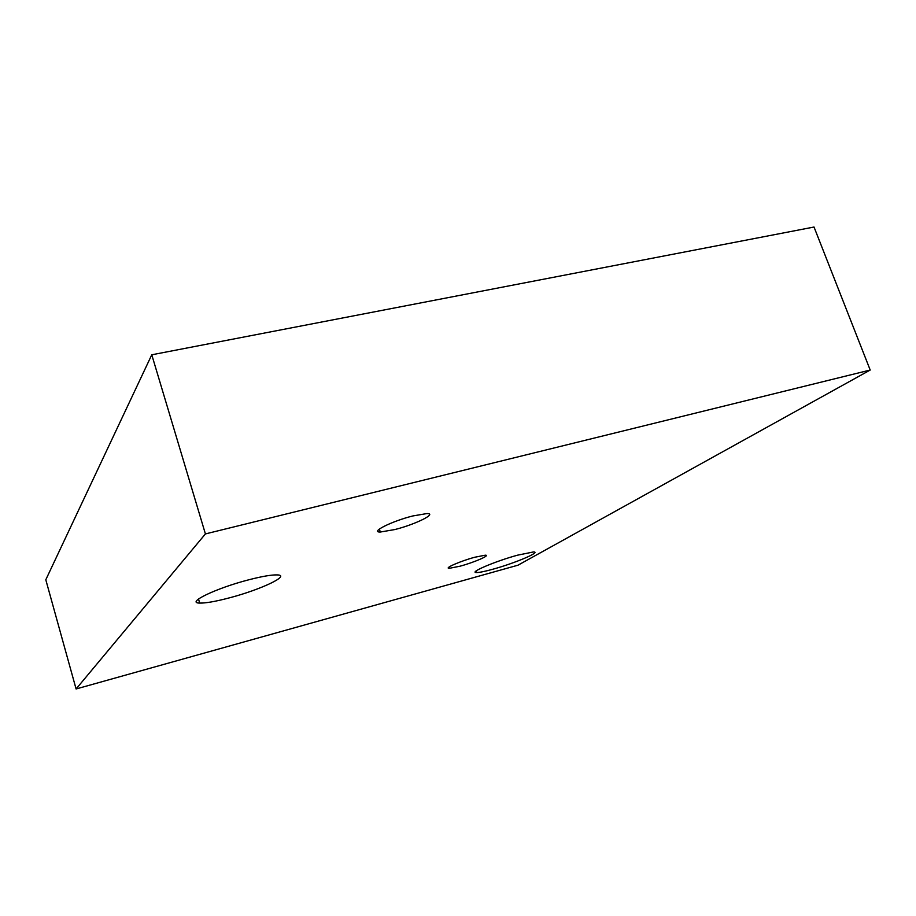 <?xml version="1.0" encoding="UTF-8"?>
<svg xmlns="http://www.w3.org/2000/svg" width="916" height="916" viewBox="0 0 916 916"><rect width="100%" height="100%" fill="white"/><g stroke="black" fill="none" stroke-linecap="round" stroke-linejoin="round"><path stroke-width="1.37" d="M76.097 688.969L45.8 579.771L151.77 354.79L814.026 227.031L870.2 370.041L518.044 565.172L76.097 688.969L205.413 533.925L151.77 354.79M205.413 533.925L870.2 370.041M517.586 555.165L533.501 551.947C541.757 551.844 514.632 563.283 492.98 569.191C484.862 571.447 479.389 572.557 476.56 572.546C468.271 572.763 495.293 561.21 517.586 555.165M248.694 579.817C261.873 576.416 271.296 574.779 276.976 574.893C291.666 575.088 260.602 589.767 229.183 597.908C215.535 601.503 205.699 603.22 199.699 603.083C185.364 603.026 216.039 588.187 248.694 579.817M474.786 557.237L485.32 555.176C490.987 555.107 474.11 562.424 460.038 566.202L449.287 568.321C443.63 568.435 460.45 561.073 474.786 557.237M412.795 515.96L426.936 513.555C437.768 513.372 415.314 524.433 394.91 529.54L380.312 532.036C369.64 532.299 391.819 521.17 412.795 515.96M476.56 572.546L476.057 571.011M199.699 603.083L198.497 599.007M449.287 568.321L448.909 567.164M380.312 532.036L379.361 529.059"/></g></svg>
